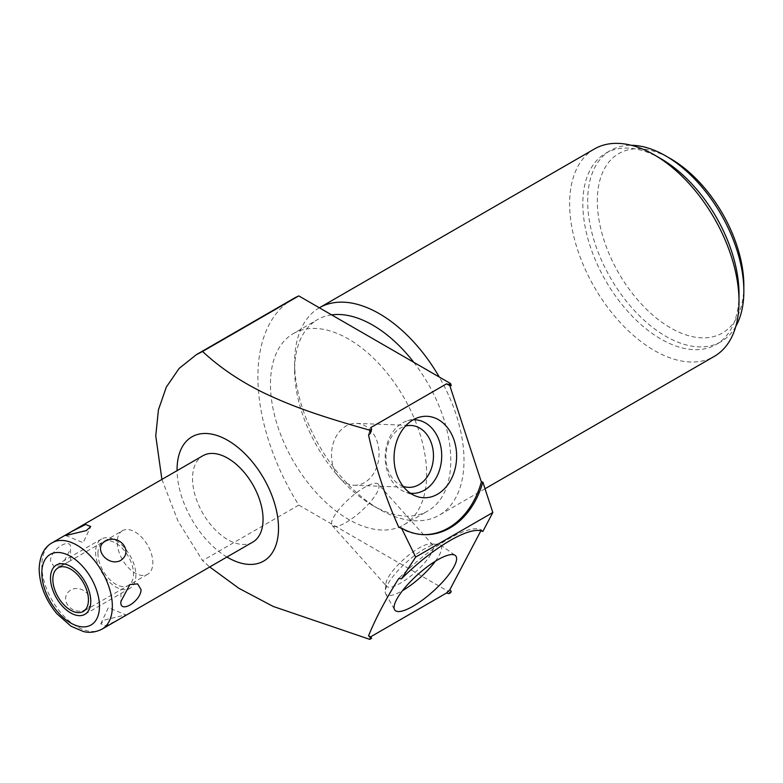<?xml version="1.0" encoding="UTF-8"?>
<svg xmlns="http://www.w3.org/2000/svg" width="783" height="783" viewBox="0 0 783 783"><rect width="100%" height="100%" fill="white"/><g stroke="black" fill="none" stroke-linecap="round" stroke-linejoin="round"><path stroke-width="0.59" stroke-dasharray="3.92 2.94" d="M226.943 557.026A71.733 41.411 60 0 1 177.075 470.652M252.723 542.139A49.867 28.795 60 0 1 214.297 528.779A49.867 28.795 60 0 1 192.53 478.599A49.867 28.795 60 0 1 202.856 455.765M161.905 479.411L177.898 520.861L202.562 560.638L209.736 566.961M482.827 531.481L481.369 529.856A77.654 21.689 138.1 0 0 398.762 578.441M481.369 529.856L480.899 530.757M293.273 298.714A170.782 98.599 -120 0 0 298.783 505.084L450.577 592.721M298.783 505.084L202.562 560.638M293.331 333.587A110.442 63.766 -120 0 1 378.443 363.175A110.442 63.766 -120 0 1 426.647 474.322A110.442 63.766 60 0 1 403.774 524.874A110.442 63.766 60 0 1 318.671 495.287A110.442 63.766 60 0 1 270.458 384.15A110.442 63.766 -120 0 1 293.331 333.587L317.487 319.64A110.442 63.766 -120 0 0 294.614 370.202A110.442 63.766 60 0 0 372.708 505.466L379.305 509.273A119.779 69.149 -120 0 0 439.194 515.204A119.779 69.149 -120 0 0 464.006 460.375A119.779 69.149 -120 0 0 439.263 377.024M413.776 362.304A110.442 63.766 -120 0 1 450.802 460.375A110.442 63.766 60 0 1 427.929 510.937A110.442 63.766 60 0 1 372.708 505.466M331.63 314.883A110.442 63.766 -120 0 0 317.487 319.64M319.347 307.788A119.779 69.149 -120 0 0 294.614 362.578L294.614 370.202M294.614 362.578A119.779 69.149 -120 0 0 379.305 509.273M594.434 148.966A119.779 69.149 -120 0 0 569.633 203.795A119.779 69.149 -120 0 0 654.324 350.49A119.779 69.149 -120 0 0 714.213 356.431M660.93 158.714A110.442 63.766 -120 0 0 605.709 153.243A110.442 63.766 -120 0 0 582.836 203.795A110.442 63.766 60 0 0 631.039 314.942A110.442 63.766 60 0 0 716.142 344.53L720.977 341.74A110.442 63.766 60 0 1 635.874 312.153A110.442 63.766 60 0 1 587.661 201.006A110.442 63.766 -120 0 1 610.534 150.453A110.442 63.766 -120 0 1 631.264 145.286M739.015 293.977A110.442 63.766 60 0 1 716.142 344.53M735.824 326.374A110.442 63.766 60 0 1 720.977 341.74M743.85 285.609A103.61 59.821 60 0 1 670.591 327.901A103.61 59.821 60 0 1 597.321 201.006A103.61 59.821 -120 0 1 670.591 158.714M398.762 527.213A77.654 59.577 92.2 0 0 422.321 534.613A77.654 59.577 92.2 0 0 423.045 534.642M368.548 434.957A77.654 59.577 -87.8 0 1 370.643 427.655M413.258 419.776A36.811 28.247 92.2 0 0 407.649 420.706A36.811 28.247 92.2 0 0 402.442 422.967A36.811 28.247 -87.8 0 0 385.207 459.024A36.811 28.247 -87.8 0 0 404.88 491.861L415.861 496.109M410.4 493.231A36.811 28.247 -87.8 0 1 404.88 491.861M403.147 486.351A30.968 23.764 -87.8 0 1 385.97 458.926A30.968 23.764 -87.8 0 1 400.446 428.154A30.968 23.764 92.2 0 1 405.486 426.069M354.082 485.245A30.968 23.764 -87.8 0 0 364.545 482.563A30.968 23.764 92.2 0 0 378.698 448.287A30.968 23.764 92.2 0 0 356.49 423.358A30.968 23.764 92.2 0 0 346.037 426.04A30.968 23.764 -87.8 0 0 331.875 460.316A30.968 23.764 -87.8 0 0 354.082 485.245L408.491 487.359M378.355 484.237A30.968 8.652 138.1 0 0 364.545 487.329A30.968 8.652 -41.9 0 0 339.832 508.373A30.968 8.652 -41.9 0 0 332.227 525.569A30.968 8.652 -41.9 0 0 346.037 522.476A30.968 8.652 138.1 0 0 370.75 501.433A30.968 8.652 138.1 0 0 378.355 484.237L432.754 544.939A30.968 8.652 138.1 0 1 425.159 562.145A30.968 8.652 138.1 0 1 400.446 583.188A30.968 8.652 -41.9 0 1 386.636 586.281A30.968 8.652 -41.9 0 1 385.95 583.511L385.216 591.077A36.811 10.277 -41.9 0 0 385.657 593.837A36.811 10.277 -41.9 0 0 402.442 590.685A36.811 10.277 138.1 0 0 402.55 590.617M435.338 561.235A36.811 10.277 138.1 0 0 440.379 544.792A36.811 10.277 138.1 0 0 437.677 544.058A36.811 10.277 138.1 0 0 424.445 548.903A36.811 10.277 -41.9 0 0 385.216 591.077M385.95 583.511A30.968 8.652 -41.9 0 1 418.954 548.031A30.968 8.652 138.1 0 1 430.082 543.96L437.677 544.058M432.754 544.939A30.968 8.652 138.1 0 0 430.082 543.96M61.642 565.786L53.851 566.481L50.435 560.638C51.022 548.374 72.672 536.12 70.558 549.01L70.558 560.638L61.642 565.786L70.558 549.01M86.424 609.057C72.398 617.386 57.296 598.604 70.979 589.844C83.712 583.345 98.815 602.137 86.424 609.057M120.543 618.462L105.911 625.871L100.772 623.826L105.098 619.842L125.72 614.831L120.543 618.462M122.461 530.708A25.164 14.525 60 0 0 117.254 542.227A25.164 14.525 -120 0 0 128.236 567.548A25.164 14.525 -120 0 0 147.625 574.291A25.164 14.525 -120 0 0 152.842 562.771A25.164 14.525 60 0 0 141.86 537.451A25.164 14.525 60 0 0 122.461 530.708L58.059 567.89M129.87 584.578L120.954 589.736L120.954 601.354M95.595 552.035A28.462 16.433 -120 0 0 108.025 580.683A28.462 16.433 -120 0 0 129.958 588.307A28.462 16.433 -120 0 0 135.851 575.28A28.462 16.433 -120 0 0 123.43 546.632A28.462 16.433 -120 0 0 101.496 539.007A28.462 16.433 -120 0 0 95.595 552.035M97.934 553.385A25.164 14.525 60 0 1 115.727 543.108A25.164 14.525 60 0 1 133.521 573.929A25.164 14.525 60 0 1 115.727 584.196A25.164 14.525 60 0 1 97.934 553.385M102.015 629.15A49.867 28.795 -120 0 1 63.589 615.79A49.867 28.795 -120 0 1 41.822 565.61A49.867 28.795 60 0 1 52.148 542.776M403.774 524.874L427.929 510.937M485.029 488.749L439.194 515.204M605.709 153.243L610.534 150.453M423.779 534.672L422.321 534.613M407.649 420.706L418.925 417.329M356.49 423.358L410.899 425.472M440.379 544.792L455.158 555.382M385.657 593.837L394.573 609.693M332.227 525.569L386.636 586.281M100.772 623.826L108.357 607.657L125.72 614.831M147.625 574.291L83.223 611.474M65.801 535.533L83.155 542.707L90.74 526.538M129.958 588.307L84.867 614.332M101.496 539.007L56.405 565.032"/><path stroke-width="1.17" d="M177.075 470.652A71.733 41.411 60 0 1 177.075 469.673A71.733 41.411 60 0 1 227.794 440.389A71.733 41.411 60 0 1 278.513 528.241A71.733 41.411 60 0 1 226.943 557.026M202.856 455.765A49.867 28.795 60 0 1 241.291 469.125A49.867 28.795 60 0 1 263.059 519.315A49.867 28.795 60 0 1 252.723 542.139L102.015 629.15A49.867 28.795 -120 0 0 112.341 606.326A49.867 28.795 60 0 0 90.574 556.136A49.867 28.795 60 0 0 52.148 542.776L202.856 455.765M480.899 530.757L449.814 589.785A77.654 21.689 -41.9 0 1 446.457 593.044L370.643 636.824L371.641 638.292A77.654 21.689 -41.9 0 1 370.447 637.724L368.548 635.806C375.615 618.423 385.686 599.298 398.762 578.441L401.473 578.813A77.654 21.689 -41.9 0 1 482.827 531.481L492.82 512.522L482.827 482.034L481.369 481.976L449.814 385.598L451.272 385.657L450.577 383.553L298.783 295.915A170.782 98.599 -120 0 0 293.273 298.714L196.298 354.699L179.101 368.45L166.299 387.115L158.42 409.881L155.758 435.867L161.905 479.411M492.82 512.522L415.675 557.056L401.473 578.813M370.447 637.724L369.782 639.368L273.257 606.463L238.835 588.278L209.736 566.961M370.643 636.824A77.654 21.689 -41.9 0 1 368.548 635.806M413.16 606.189A40.765 11.383 138.1 0 0 446.408 577.629A40.765 11.383 138.1 0 0 455.158 555.382A40.765 11.383 138.1 0 0 437.521 559.933A40.765 11.383 138.1 0 0 405.731 586.751A40.765 11.383 138.1 0 0 394.573 609.693A40.765 11.383 138.1 0 0 413.16 606.189M449.814 589.785L451.272 591.419L450.577 592.721L449.011 593.631L446.457 593.044M371.641 638.292L369.782 639.368M451.272 591.419A77.654 21.689 -41.9 0 1 449.011 593.631M413.776 362.304A110.442 63.766 -120 0 0 331.63 314.883M439.263 377.024A119.779 69.149 -120 0 0 379.305 313.68A119.779 69.149 -120 0 0 319.425 307.748A119.779 69.149 -120 0 0 319.347 307.788M485.029 488.749L714.213 356.431A119.779 69.149 -120 0 0 739.015 301.592A119.779 69.149 -120 0 0 654.324 154.897A119.779 69.149 -120 0 0 594.434 148.966L319.425 307.748M654.324 154.897L660.93 158.714A110.442 63.766 -120 0 1 739.015 293.977L739.015 301.592M743.85 291.188A110.442 63.766 -120 0 0 665.756 155.925L670.591 158.714A103.61 59.821 -120 0 1 743.85 285.609L743.85 291.188A110.442 63.766 60 0 1 735.824 326.374M665.756 155.925A110.442 63.766 -120 0 0 631.264 145.286M482.827 482.034A77.654 59.577 -87.8 0 1 423.779 534.672A77.654 59.577 -87.8 0 1 401.473 528.026L415.675 557.056M450.577 383.553L449.011 384.463A77.654 59.577 -87.8 0 1 451.272 385.657M370.447 433.293A77.654 59.577 -87.8 0 1 371.641 429.123L369.782 430.2L370.447 433.293L368.548 434.957C375.615 467.451 385.686 498.203 398.762 527.213L401.473 528.026M449.011 384.463L446.457 383.885A77.654 59.577 -87.8 0 1 449.814 385.598M423.045 534.642A77.654 59.577 92.2 0 0 481.369 481.976M371.641 429.123L370.643 427.655L446.457 383.885M437.521 494.22A40.765 31.271 92.2 0 0 455.197 444.049A40.765 31.271 92.2 0 0 418.925 417.329A40.765 31.271 92.2 0 0 413.16 419.835A40.765 31.271 92.2 0 0 394.084 459.748A40.765 31.271 92.2 0 0 415.861 496.109A40.765 31.271 92.2 0 0 437.521 494.22M298.783 295.915L202.562 351.469C219.592 367.384 239.98 381.174 263.744 392.851C292.245 406.377 318.515 415.724 369.782 430.2M202.562 351.469L196.298 354.699M410.4 493.231A36.811 28.247 -87.8 0 0 424.445 490.158A36.811 28.247 92.2 0 0 441.123 448.385A36.811 28.247 92.2 0 0 413.258 419.776M405.486 426.069A30.968 23.764 92.2 0 1 410.899 425.472A30.968 23.764 92.2 0 1 433.107 450.401A30.968 23.764 92.2 0 1 418.954 484.677A30.968 23.764 -87.8 0 1 408.491 487.359A30.968 23.764 -87.8 0 1 403.147 486.351M402.55 590.617A36.811 10.277 138.1 0 0 435.338 561.235M120.954 601.354L129.87 584.578L137.651 583.883L141.087 589.736C140.783 601.579 119.045 614.381 120.954 601.354M120.543 560.52C107.8 567.019 92.697 548.237 105.098 541.307C119.124 532.978 134.216 551.761 120.543 560.52M70.979 531.911L65.801 535.533L86.424 530.531L90.74 526.538L85.601 524.493L70.979 531.911M52.843 579.41A25.164 14.525 -120 0 0 63.834 604.73A25.164 14.525 -120 0 0 83.223 611.474A25.164 14.525 -120 0 0 88.43 599.954A25.164 14.525 -120 0 0 77.448 574.634A25.164 14.525 -120 0 0 58.059 567.89A25.164 14.525 -120 0 0 52.843 579.41M50.513 578.069A28.462 16.433 -120 0 0 62.934 606.708A28.462 16.433 -120 0 0 84.867 614.332A28.462 16.433 -120 0 0 90.769 601.305A28.462 16.433 -120 0 0 78.339 572.657A28.462 16.433 -120 0 0 56.405 565.032A28.462 16.433 -120 0 0 50.513 578.069M41.822 573.048A40.765 23.529 -120 0 0 70.636 622.965A40.765 23.529 -120 0 0 99.461 606.326A40.765 23.529 60 0 0 70.636 556.4A40.765 23.529 60 0 0 41.822 573.048M102.015 629.15C92.042 634.083 84.848 631.822 83.419 631.529L71.018 626.234L56.738 613.588C45.502 599.817 39.639 585.067 39.15 569.329C39.59 556.312 43.926 547.464 52.148 542.776"/></g></svg>
